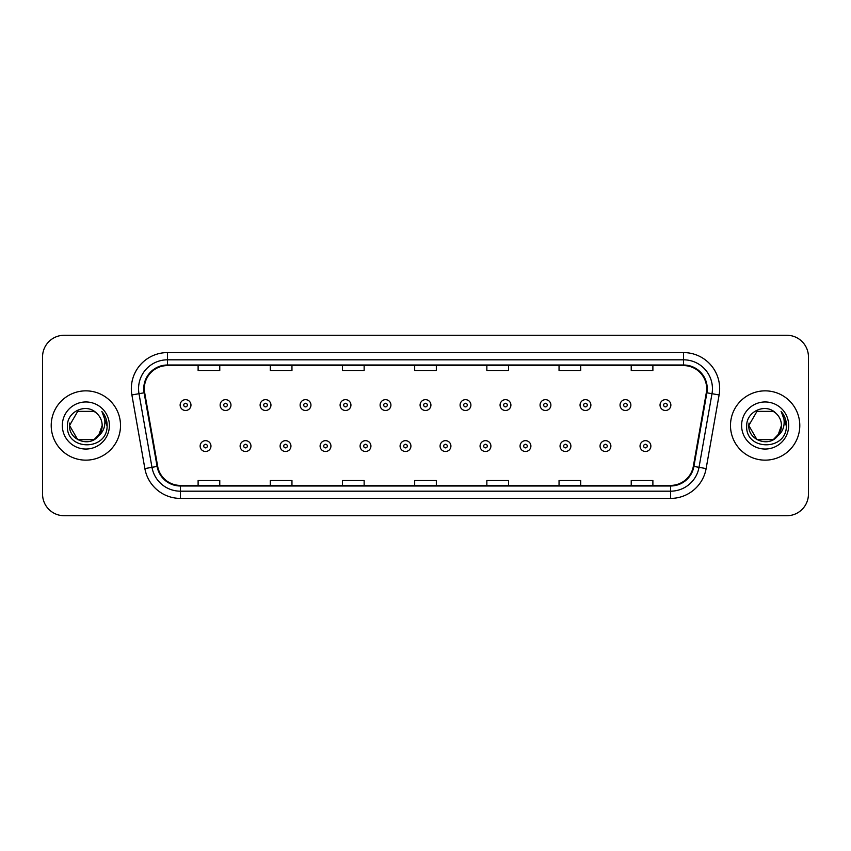 <?xml version="1.0" encoding="UTF-8"?>
<svg xmlns="http://www.w3.org/2000/svg" width="851" height="851" viewBox="0 0 851 851"><rect width="100%" height="100%" fill="white"/><g stroke="black" fill="none" stroke-linecap="round" stroke-linejoin="round"><path stroke-width="1.28" d="M51.209 425.5A34.646 34.646 0 0 0 85.866 460.146A34.646 34.646 0 0 0 120.512 425.5A34.646 34.646 0 0 0 85.866 390.854A34.646 34.646 0 0 0 51.209 425.5A34.646 34.646 0 0 0 85.866 460.146A34.646 34.646 0 0 0 120.512 425.5A34.646 34.646 0 0 0 85.866 390.854A34.646 34.646 0 0 0 51.209 425.5M730.488 425.5A34.646 34.646 0 0 0 765.134 460.146A34.646 34.646 0 0 0 799.791 425.5A34.646 34.646 0 0 0 765.134 390.854A34.646 34.646 0 0 0 730.488 425.5A34.646 34.646 0 0 0 765.134 460.146A34.646 34.646 0 0 0 799.791 425.5A34.646 34.646 0 0 0 765.134 390.854A34.646 34.646 0 0 0 730.488 425.5M144.33 388.684A23.105 23.105 0 0 1 167.434 365.59L683.566 365.59A23.105 23.105 0 0 1 706.319 392.694L693.331 466.327A23.105 23.105 0 0 1 670.588 485.41L180.412 485.41A23.105 23.105 0 0 1 157.669 466.327L144.681 392.694A23.105 23.105 0 0 1 144.33 388.684M143.755 388.684A23.679 23.679 0 0 0 144.117 392.8L157.095 466.422A23.679 23.679 0 0 0 180.412 485.995L670.588 485.995A23.679 23.679 0 0 0 693.905 466.422L706.883 392.8A23.679 23.679 0 0 0 683.566 365.005L167.434 365.005A23.679 23.679 0 0 0 143.755 388.684M131.884 394.949A36.093 36.093 0 0 1 167.434 352.591L683.566 352.591A36.093 36.093 0 0 1 719.116 394.949L706.128 468.582A36.093 36.093 0 0 1 670.588 498.409L180.412 498.409A36.093 36.093 0 0 1 144.872 468.582L131.884 394.949L139 393.694A28.87 28.87 0 0 1 167.434 359.813L683.566 359.813A28.87 28.87 0 0 1 712 393.694L699.022 467.327A28.87 28.87 0 0 1 670.588 491.187L180.412 491.187A28.87 28.87 0 0 1 151.978 467.327L139 393.694A28.87 28.87 0 0 1 138.553 388.684M808.45 356.92A21.658 21.658 0 0 0 786.792 335.262L64.208 335.262A21.658 21.658 0 0 0 42.55 356.92L42.55 494.08A21.658 21.658 0 0 0 64.208 515.738L786.792 515.738A21.658 21.658 0 0 0 808.45 494.08L808.45 356.92L808.45 494.08M693.905 466.422L699.022 467.327L712 393.694L719.116 394.949M414.671 365.59L414.671 370.472L436.329 370.472L436.329 365.59M342.485 365.59L342.485 370.472L364.143 370.472L364.143 365.59M270.299 365.59L270.299 370.472L291.957 370.472L291.957 365.59M198.113 365.59L198.113 370.472L219.771 370.472L219.771 365.59M486.857 365.59L486.857 370.472L508.515 370.472L508.515 365.59M559.043 365.59L559.043 370.472L580.701 370.472L580.701 365.59M631.229 365.59L631.229 370.472L652.887 370.472L652.887 365.59M436.329 485.41L436.329 480.528L414.671 480.528L414.671 485.41M364.143 485.41L364.143 480.528L342.485 480.528L342.485 485.41M291.957 485.41L291.957 480.528L270.299 480.528L270.299 485.41M219.771 485.41L219.771 480.528L198.113 480.528L198.113 485.41M508.515 485.41L508.515 480.528L486.857 480.528L486.857 485.41M580.701 485.41L580.701 480.528L559.043 480.528L559.043 485.41M652.887 485.41L652.887 480.528L631.229 480.528L631.229 485.41M42.55 356.92L42.55 494.08M786.792 335.262L64.208 335.262M64.208 515.738L786.792 515.738M190.964 405.076A5.414 5.414 0 0 1 185.55 410.49A5.414 5.414 0 0 1 180.135 405.076A5.414 5.414 0 0 1 185.55 399.662A5.414 5.414 0 0 1 190.964 405.076A5.414 5.414 0 0 0 185.55 399.662A5.414 5.414 0 0 0 180.135 405.076M200.134 446.073A5.414 5.414 0 0 1 205.548 440.658A5.414 5.414 0 0 1 210.963 446.073A5.414 5.414 0 0 1 205.548 451.487A5.414 5.414 0 0 1 200.134 446.073A5.414 5.414 0 0 0 205.548 451.487A5.414 5.414 0 0 0 210.963 446.073M230.961 405.076A5.414 5.414 0 0 1 225.547 410.49A5.414 5.414 0 0 1 220.132 405.076A5.414 5.414 0 0 1 225.547 399.662A5.414 5.414 0 0 1 230.961 405.076A5.414 5.414 0 0 0 225.547 399.662A5.414 5.414 0 0 0 220.132 405.076M270.948 405.076A5.414 5.414 0 0 1 265.533 410.49A5.414 5.414 0 0 1 260.119 405.076A5.414 5.414 0 0 1 265.533 399.662A5.414 5.414 0 0 1 270.948 405.076A5.414 5.414 0 0 0 265.533 399.662A5.414 5.414 0 0 0 260.119 405.076M310.945 405.076A5.414 5.414 0 0 1 305.53 410.49A5.414 5.414 0 0 1 300.116 405.076A5.414 5.414 0 0 1 305.53 399.662A5.414 5.414 0 0 1 310.945 405.076A5.414 5.414 0 0 0 305.53 399.662A5.414 5.414 0 0 0 300.116 405.076M350.931 405.076A5.414 5.414 0 0 1 345.517 410.49A5.414 5.414 0 0 1 340.102 405.076A5.414 5.414 0 0 1 345.517 399.662A5.414 5.414 0 0 1 350.931 405.076A5.414 5.414 0 0 0 345.517 399.662A5.414 5.414 0 0 0 340.102 405.076M240.12 446.073A5.414 5.414 0 0 1 245.535 440.658A5.414 5.414 0 0 1 250.949 446.073A5.414 5.414 0 0 1 245.535 451.487A5.414 5.414 0 0 1 240.12 446.073A5.414 5.414 0 0 0 245.535 451.487A5.414 5.414 0 0 0 250.949 446.073M280.117 446.073A5.414 5.414 0 0 1 285.532 440.658A5.414 5.414 0 0 1 290.946 446.073A5.414 5.414 0 0 1 285.532 451.487A5.414 5.414 0 0 1 280.117 446.073A5.414 5.414 0 0 0 285.532 451.487A5.414 5.414 0 0 0 290.946 446.073M320.104 446.073A5.414 5.414 0 0 1 325.518 440.658A5.414 5.414 0 0 1 330.933 446.073A5.414 5.414 0 0 1 325.518 451.487A5.414 5.414 0 0 1 320.104 446.073A5.414 5.414 0 0 0 325.518 451.487A5.414 5.414 0 0 0 330.933 446.073M94.025 439.637A16.318 16.318 0 0 0 102.184 425.5C102.088 420.575 100.205 416.469 96.557 413.171C86.515 402.672 67.261 411.331 67.442 425.5C65.601 450.69 106.449 451.349 107.109 426.723L107.141 425.5C107.077 420.149 105.301 415.448 101.801 411.395C104.46 415.767 105.396 420.468 104.609 425.5C103.875 429.723 101.833 433.18 98.482 435.85L102.184 425.5M100.354 432.999L94.025 439.637L77.707 439.637L69.548 425.5L77.707 439.637L94.025 439.637L98.035 436.372L94.025 439.637L77.707 439.637L69.548 425.5L77.707 439.637L94.025 439.637L98.28 436.084L94.025 439.637L77.707 439.637L69.548 425.5L77.707 439.637L94.025 439.637L100.354 432.999L98.45 435.882L100.354 432.999L94.025 439.637L77.707 439.637L69.548 425.5L77.707 439.637L94.025 439.637L100.354 432.999L98.035 436.372L94.025 439.637L77.707 439.637L69.548 425.5L77.707 411.363L94.025 411.363L96.557 413.171L94.025 411.363L77.707 411.363L69.548 425.5L77.707 411.363M69.718 423.085L69.548 425.5L77.707 411.363L94.025 411.363L96.557 413.171L94.025 411.363L77.707 411.363L69.548 425.5C68.708 439.967 89.174 447.594 98.035 436.372L98.482 435.85M62.325 425.5A23.541 23.541 0 0 0 85.866 449.041A23.541 23.541 0 0 0 109.396 425.5A23.541 23.541 0 0 0 85.866 401.959A23.541 23.541 0 0 0 62.325 425.5M101.96 411.576L107.13 426.117M773.293 439.637A16.318 16.318 0 0 0 781.452 425.5C781.367 420.575 779.484 416.469 775.825 413.171C765.794 402.672 746.54 411.331 746.71 425.5C744.88 450.69 785.728 451.349 786.388 426.723L786.42 425.5C786.356 420.149 784.579 415.448 781.08 411.395C783.739 415.767 784.675 420.468 783.888 425.5C783.154 429.723 781.112 433.18 777.761 435.85L781.452 425.5M756.975 439.637L773.293 439.637L777.559 436.084L773.293 439.637L756.975 439.637L748.816 425.5L756.975 439.637L773.293 439.637L779.633 432.999L777.761 435.85L779.633 432.999L773.293 439.637L756.975 439.637L748.816 425.5L756.975 411.363L773.293 411.363L775.825 413.171L773.293 411.363L756.975 411.363L748.816 425.5L756.975 411.363L773.293 411.363L775.825 413.171M777.559 436.084L773.293 439.637L756.975 439.637L748.816 425.5L756.975 439.637L773.293 439.637L777.559 436.084L773.591 439.456M777.761 435.85L777.303 436.372C768.453 447.594 747.986 439.967 748.816 425.5L756.975 439.637L773.293 439.637L779.633 432.999L773.293 439.637L756.975 439.637L748.816 425.5L748.997 423.085M741.604 425.5A23.541 23.541 0 0 0 765.134 449.041A23.541 23.541 0 0 0 788.675 425.5A23.541 23.541 0 0 0 765.134 401.959A23.541 23.541 0 0 0 741.604 425.5M781.239 411.576L786.409 426.117M390.917 405.076A5.414 5.414 0 0 1 385.514 410.49A5.414 5.414 0 0 1 380.099 405.076A5.414 5.414 0 0 1 385.514 399.662A5.414 5.414 0 0 1 390.917 405.076A5.414 5.414 0 0 0 385.514 399.662A5.414 5.414 0 0 0 380.099 405.076M430.914 405.076A5.414 5.414 0 0 1 425.5 410.49A5.414 5.414 0 0 1 420.086 405.076A5.414 5.414 0 0 1 425.5 399.662A5.414 5.414 0 0 1 430.914 405.076A5.414 5.414 0 0 0 425.5 399.662A5.414 5.414 0 0 0 420.086 405.076M470.901 405.076A5.414 5.414 0 0 1 465.486 410.49A5.414 5.414 0 0 1 460.083 405.076A5.414 5.414 0 0 1 465.486 399.662A5.414 5.414 0 0 1 470.901 405.076A5.414 5.414 0 0 0 465.486 399.662A5.414 5.414 0 0 0 460.083 405.076M360.101 446.073A5.414 5.414 0 0 1 365.515 440.658A5.414 5.414 0 0 1 370.93 446.073A5.414 5.414 0 0 1 365.515 451.487A5.414 5.414 0 0 1 360.101 446.073A5.414 5.414 0 0 0 365.515 451.487A5.414 5.414 0 0 0 370.93 446.073M400.087 446.073A5.414 5.414 0 0 1 405.501 440.658A5.414 5.414 0 0 1 410.916 446.073A5.414 5.414 0 0 1 405.501 451.487A5.414 5.414 0 0 1 400.087 446.073A5.414 5.414 0 0 0 405.501 451.487A5.414 5.414 0 0 0 410.916 446.073M440.084 446.073A5.414 5.414 0 0 1 445.498 440.658A5.414 5.414 0 0 1 450.913 446.073A5.414 5.414 0 0 1 445.498 451.487A5.414 5.414 0 0 1 440.084 446.073A5.414 5.414 0 0 0 445.498 451.487A5.414 5.414 0 0 0 450.913 446.073M510.898 405.076A5.414 5.414 0 0 1 505.483 410.49A5.414 5.414 0 0 1 500.069 405.076A5.414 5.414 0 0 1 505.483 399.662A5.414 5.414 0 0 1 510.898 405.076A5.414 5.414 0 0 0 505.483 399.662A5.414 5.414 0 0 0 500.069 405.076M550.884 405.076A5.414 5.414 0 0 1 545.47 410.49A5.414 5.414 0 0 1 540.055 405.076A5.414 5.414 0 0 1 545.47 399.662A5.414 5.414 0 0 1 550.884 405.076A5.414 5.414 0 0 0 545.47 399.662A5.414 5.414 0 0 0 540.055 405.076M590.881 405.076A5.414 5.414 0 0 1 585.467 410.49A5.414 5.414 0 0 1 580.052 405.076A5.414 5.414 0 0 1 585.467 399.662A5.414 5.414 0 0 1 590.881 405.076A5.414 5.414 0 0 0 585.467 399.662A5.414 5.414 0 0 0 580.052 405.076M630.868 405.076A5.414 5.414 0 0 1 625.453 410.49A5.414 5.414 0 0 1 620.039 405.076A5.414 5.414 0 0 1 625.453 399.662A5.414 5.414 0 0 1 630.868 405.076A5.414 5.414 0 0 0 625.453 399.662A5.414 5.414 0 0 0 620.039 405.076M670.865 405.076A5.414 5.414 0 0 1 665.45 410.49A5.414 5.414 0 0 1 660.036 405.076A5.414 5.414 0 0 1 665.45 399.662A5.414 5.414 0 0 1 670.865 405.076A5.414 5.414 0 0 0 665.45 399.662A5.414 5.414 0 0 0 660.036 405.076M480.07 446.073A5.414 5.414 0 0 1 485.485 440.658A5.414 5.414 0 0 1 490.899 446.073A5.414 5.414 0 0 1 485.485 451.487A5.414 5.414 0 0 1 480.07 446.073A5.414 5.414 0 0 0 485.485 451.487A5.414 5.414 0 0 0 490.899 446.073M520.067 446.073A5.414 5.414 0 0 1 525.482 440.658A5.414 5.414 0 0 1 530.896 446.073A5.414 5.414 0 0 1 525.482 451.487A5.414 5.414 0 0 1 520.067 446.073A5.414 5.414 0 0 0 525.482 451.487A5.414 5.414 0 0 0 530.896 446.073M560.054 446.073A5.414 5.414 0 0 1 565.468 440.658A5.414 5.414 0 0 1 570.883 446.073A5.414 5.414 0 0 1 565.468 451.487A5.414 5.414 0 0 1 560.054 446.073A5.414 5.414 0 0 0 565.468 451.487A5.414 5.414 0 0 0 570.883 446.073M600.051 446.073A5.414 5.414 0 0 1 605.465 440.658A5.414 5.414 0 0 1 610.88 446.073A5.414 5.414 0 0 1 605.465 451.487A5.414 5.414 0 0 1 600.051 446.073A5.414 5.414 0 0 0 605.465 451.487A5.414 5.414 0 0 0 610.88 446.073M640.037 446.073A5.414 5.414 0 0 1 645.452 440.658A5.414 5.414 0 0 1 650.866 446.073A5.414 5.414 0 0 1 645.452 451.487A5.414 5.414 0 0 1 640.037 446.073A5.414 5.414 0 0 0 645.452 451.487A5.414 5.414 0 0 0 650.866 446.073M683.566 352.591L683.566 365.005M139 393.694L144.117 392.8M180.412 498.409L180.412 485.995M670.588 485.995L670.588 498.409M144.872 468.582L157.095 466.422M706.883 392.8L712 393.694M167.434 352.591L167.434 365.005M699.022 467.327L706.128 468.582M183.752 405.076A1.808 1.808 0 0 0 185.55 406.874A1.808 1.808 0 0 0 187.358 405.076A1.808 1.808 0 0 0 185.55 403.268A1.808 1.808 0 0 0 183.752 405.076M207.357 446.073A1.808 1.808 0 0 0 205.548 444.265A1.808 1.808 0 0 0 203.74 446.073A1.808 1.808 0 0 0 205.548 447.881A1.808 1.808 0 0 0 207.357 446.073M223.739 405.076A1.808 1.808 0 0 0 225.547 406.874A1.808 1.808 0 0 0 227.345 405.076A1.808 1.808 0 0 0 225.547 403.268A1.808 1.808 0 0 0 223.739 405.076M263.725 405.076A1.808 1.808 0 0 0 265.533 406.874A1.808 1.808 0 0 0 267.342 405.076A1.808 1.808 0 0 0 265.533 403.268A1.808 1.808 0 0 0 263.725 405.076M303.722 405.076A1.808 1.808 0 0 0 305.53 406.874A1.808 1.808 0 0 0 307.328 405.076A1.808 1.808 0 0 0 305.53 403.268A1.808 1.808 0 0 0 303.722 405.076M343.708 405.076A1.808 1.808 0 0 0 345.517 406.874A1.808 1.808 0 0 0 347.325 405.076A1.808 1.808 0 0 0 345.517 403.268A1.808 1.808 0 0 0 343.708 405.076M247.343 446.073A1.808 1.808 0 0 0 245.535 444.265A1.808 1.808 0 0 0 243.737 446.073A1.808 1.808 0 0 0 245.535 447.881A1.808 1.808 0 0 0 247.343 446.073M287.33 446.073A1.808 1.808 0 0 0 285.532 444.265A1.808 1.808 0 0 0 283.723 446.073A1.808 1.808 0 0 0 285.532 447.881A1.808 1.808 0 0 0 287.33 446.073M327.327 446.073A1.808 1.808 0 0 0 325.518 444.265A1.808 1.808 0 0 0 323.72 446.073A1.808 1.808 0 0 0 325.518 447.881A1.808 1.808 0 0 0 327.327 446.073M383.705 405.076A1.808 1.808 0 0 0 385.514 406.874A1.808 1.808 0 0 0 387.311 405.076A1.808 1.808 0 0 0 385.514 403.268A1.808 1.808 0 0 0 383.705 405.076M423.692 405.076A1.808 1.808 0 0 0 425.5 406.874A1.808 1.808 0 0 0 427.308 405.076A1.808 1.808 0 0 0 425.5 403.268A1.808 1.808 0 0 0 423.692 405.076M463.689 405.076A1.808 1.808 0 0 0 465.486 406.874A1.808 1.808 0 0 0 467.295 405.076A1.808 1.808 0 0 0 465.486 403.268A1.808 1.808 0 0 0 463.689 405.076M367.313 446.073A1.808 1.808 0 0 0 365.515 444.265A1.808 1.808 0 0 0 363.707 446.073A1.808 1.808 0 0 0 365.515 447.881A1.808 1.808 0 0 0 367.313 446.073M407.31 446.073A1.808 1.808 0 0 0 405.501 444.265A1.808 1.808 0 0 0 403.704 446.073A1.808 1.808 0 0 0 405.501 447.881A1.808 1.808 0 0 0 407.31 446.073M447.296 446.073A1.808 1.808 0 0 0 445.498 444.265A1.808 1.808 0 0 0 443.69 446.073A1.808 1.808 0 0 0 445.498 447.881A1.808 1.808 0 0 0 447.296 446.073M503.675 405.076A1.808 1.808 0 0 0 505.483 406.874A1.808 1.808 0 0 0 507.292 405.076A1.808 1.808 0 0 0 505.483 403.268A1.808 1.808 0 0 0 503.675 405.076M543.672 405.076A1.808 1.808 0 0 0 545.47 406.874A1.808 1.808 0 0 0 547.278 405.076A1.808 1.808 0 0 0 545.47 403.268A1.808 1.808 0 0 0 543.672 405.076M583.658 405.076A1.808 1.808 0 0 0 585.467 406.874A1.808 1.808 0 0 0 587.275 405.076A1.808 1.808 0 0 0 585.467 403.268A1.808 1.808 0 0 0 583.658 405.076M623.655 405.076A1.808 1.808 0 0 0 625.453 406.874A1.808 1.808 0 0 0 627.261 405.076A1.808 1.808 0 0 0 625.453 403.268A1.808 1.808 0 0 0 623.655 405.076M663.642 405.076A1.808 1.808 0 0 0 665.45 406.874A1.808 1.808 0 0 0 667.248 405.076A1.808 1.808 0 0 0 665.45 403.268A1.808 1.808 0 0 0 663.642 405.076M487.293 446.073A1.808 1.808 0 0 0 485.485 444.265A1.808 1.808 0 0 0 483.687 446.073A1.808 1.808 0 0 0 485.485 447.881A1.808 1.808 0 0 0 487.293 446.073M527.28 446.073A1.808 1.808 0 0 0 525.482 444.265A1.808 1.808 0 0 0 523.673 446.073A1.808 1.808 0 0 0 525.482 447.881A1.808 1.808 0 0 0 527.28 446.073M567.277 446.073A1.808 1.808 0 0 0 565.468 444.265A1.808 1.808 0 0 0 563.67 446.073A1.808 1.808 0 0 0 565.468 447.881A1.808 1.808 0 0 0 567.277 446.073M607.263 446.073A1.808 1.808 0 0 0 605.465 444.265A1.808 1.808 0 0 0 603.657 446.073A1.808 1.808 0 0 0 605.465 447.881A1.808 1.808 0 0 0 607.263 446.073M647.26 446.073A1.808 1.808 0 0 0 645.452 444.265A1.808 1.808 0 0 0 643.643 446.073A1.808 1.808 0 0 0 645.452 447.881A1.808 1.808 0 0 0 647.26 446.073"/></g></svg>
